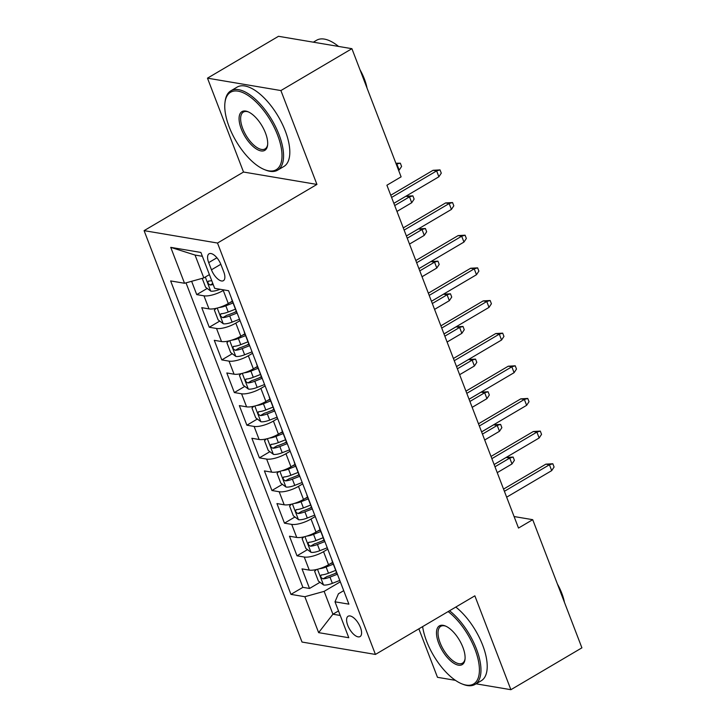 <?xml version="1.0" encoding="UTF-8"?>
<svg xmlns="http://www.w3.org/2000/svg" width="726" height="726" viewBox="0 0 726 726"><rect width="100%" height="100%" fill="white"/><g stroke="black" fill="none" stroke-linecap="round" stroke-linejoin="round"><path stroke-width="1.09" d="M360.441 627.482A11.788 5.263 -120.5 0 0 348.108 616.247A11.788 5.263 -120.5 0 0 347.745 625.34A11.788 5.263 -120.5 0 0 360.087 636.566A11.788 5.263 -120.5 0 0 360.441 627.482M418.866 628.834L437.479 677.313L455.438 680.344M144.093 230.641L302.016 642.047L375.433 654.435L217.51 243.038L144.093 230.641L243.519 172.035L316.935 184.431L280.898 90.559L207.482 78.163L243.519 172.035M207.482 78.163L278.503 36.3L351.91 48.687L280.898 90.559M191.628 281.298L196.728 294.611L207.209 288.431M232.356 301.127L228.291 303.532A14.738 4.637 159 0 1 208.988 308.886L201.746 307.67L209.269 327.254L219.742 321.083M234.262 312.525L236.277 311.336M244.898 333.779L240.823 336.183A14.738 4.637 -21 0 1 221.521 341.538L214.279 340.322L221.802 359.905L232.275 353.734M246.795 345.177L248.809 343.988M257.431 366.43L253.356 368.835A14.738 4.637 -21 0 1 234.053 374.189L226.811 372.964L234.335 392.557L244.807 386.386M259.327 377.819L261.342 376.64M269.963 399.082L265.888 401.487A14.738 4.637 -21 0 1 246.586 406.841L239.344 405.616L246.867 425.209L257.34 419.038M271.86 410.471L273.874 409.282M282.496 431.734L278.421 434.139A14.738 4.637 -21 0 1 259.118 439.493L251.877 438.268L259.4 457.861L269.872 451.69M284.392 443.123L286.407 441.934M295.028 464.386L290.954 466.782A14.738 4.637 -21 0 1 271.651 472.145L264.409 470.92L271.932 490.513L282.405 484.333M296.934 475.775L298.949 474.586M307.561 497.038L303.486 499.434A14.738 4.637 -21 0 1 284.193 504.797L276.942 503.572L284.465 523.165L294.947 516.985M309.467 508.427L311.481 507.238M320.093 529.69L316.019 532.085A14.738 4.637 -21 0 1 296.725 537.449L289.483 536.224L296.998 555.817L307.479 549.636M321.999 541.079L324.014 539.89M351.91 48.687L401.106 176.845L386.904 185.221L518.509 528.056L532.712 519.68L514.09 516.54M208.698 262.621L211.457 269.8A11.425 5.1 -120.5 0 0 223.408 280.681A11.425 5.1 -120.5 0 0 223.753 271.878L220.994 264.691A11.425 5.1 -120.5 0 0 209.043 253.819A11.425 5.1 -120.5 0 0 208.698 262.621L216.92 257.775M343.716 590.655L338.434 593.777L335.004 601.809L348.897 604.159L228.572 290.709L214.678 288.358L200.893 252.448L170.737 247.357L184.522 283.267L170.637 280.926L290.954 594.376L304.847 596.718L324.141 591.363L332.916 614.214L340.24 615.457M335.004 601.809L348.789 637.727L318.632 632.636L304.847 596.718M327.789 549.174L323.542 551.678A14.738 4.637 159 0 1 304.239 557.033L296.998 555.817M332.626 562.332L328.551 564.737L323.542 551.678M315.256 516.522L311.009 519.026A14.738 4.637 159 0 1 291.707 524.39L284.465 523.165M302.724 483.87L298.477 486.375A14.738 4.637 159 0 1 279.174 491.738L271.932 490.513M290.191 451.218L285.944 453.723A14.738 4.637 159 0 1 266.642 459.086L259.4 457.861M277.65 418.566L273.412 421.071A14.738 4.637 159 0 1 254.109 426.434L246.867 425.209M265.117 385.923L260.87 388.419A14.738 4.637 159 0 1 241.576 393.782L234.335 392.557M252.584 353.272L248.337 355.776A14.738 4.637 159 0 1 229.044 361.131L221.802 359.905M240.052 320.62L235.805 323.124A14.738 4.637 159 0 1 216.511 328.479L209.269 327.254M224.143 289.955L223.272 290.473A14.738 4.637 159 0 1 203.97 295.827L196.728 294.611M186.01 282.859L302.887 587.343L309.53 588.468L320.012 582.288M328.551 564.737A14.738 4.637 -21 0 1 309.258 570.101L302.016 568.875L309.53 588.468M237.202 313.196A14.738 4.637 159 0 1 236.749 312.561L231.739 299.502A14.738 4.637 159 0 1 231.648 298.722M232.193 300.137A14.738 4.637 159 0 1 231.739 299.502M202.373 256.296L195.049 255.053L203.825 277.913L184.522 283.267M209.406 274.619L203.825 277.913M476.047 683.819L510.886 689.7L581.907 647.837L532.712 519.68M510.886 689.7L474.858 595.828L375.433 654.435M316.935 184.431L217.51 243.038M338.507 610.929L332.916 614.214L318.632 632.636M340.322 581.825L324.141 591.363M334.532 573.731L336.546 572.542M244.726 332.789A14.738 4.637 159 0 1 244.272 332.154A14.738 4.637 159 0 1 244.181 331.374M244.272 332.154L249.281 345.213A14.738 4.637 -21 0 0 249.744 345.848M257.258 365.441A14.738 4.637 159 0 1 256.804 364.806A14.738 4.637 159 0 1 256.714 364.025M256.804 364.806L261.814 377.865A14.738 4.637 -21 0 0 262.277 378.5M269.791 398.093A14.738 4.637 159 0 1 269.337 397.458A14.738 4.637 159 0 1 269.246 396.677M269.337 397.458L274.346 410.517A14.738 4.637 -21 0 0 274.809 411.152M282.323 430.745A14.738 4.637 159 0 1 281.87 430.11A14.738 4.637 159 0 1 281.779 429.329M281.87 430.11L286.879 443.169A14.738 4.637 -21 0 0 287.342 443.804M294.856 463.397A14.738 4.637 159 0 1 294.402 462.761A14.738 4.637 159 0 1 294.32 461.981M294.402 462.761L299.421 475.82A14.738 4.637 -21 0 0 299.874 476.456M307.397 496.049A14.738 4.637 159 0 1 306.935 495.413A14.738 4.637 159 0 1 306.853 494.633M306.935 495.413L311.953 508.472A14.738 4.637 -21 0 0 312.407 509.107M319.93 528.7A14.738 4.637 159 0 1 319.467 528.056A14.738 4.637 159 0 1 319.386 527.285M319.467 528.056L324.486 541.124A14.738 4.637 -21 0 0 324.939 541.759M332.463 561.343A14.738 4.637 159 0 1 332 560.708A14.738 4.637 159 0 1 331.918 559.928M302.887 587.343L290.954 594.376M332 560.708L337.018 573.767A14.738 4.637 -21 0 0 337.472 574.411M195.049 255.053L170.737 247.357M391.595 197.445L436.625 170.9L433.059 170.301L440.029 169.893L436.625 170.9L438.885 176.781L393.855 203.325M433.059 170.301L390.751 195.24M440.029 169.893L441.281 173.16L438.885 176.781M202.2 278.367L205.594 287.215L210.812 291.144A9.765 3.076 -21 0 0 219.561 289.483L220.087 289.275M211.702 280.608A9.765 3.076 159 0 1 208.77 281.071C207.273 282.396 207.772 283.694 210.268 284.991A9.765 3.076 -21 0 0 213.208 284.528M208.77 281.071L208.235 281.225M395.879 163.232L400.344 163.196L401.596 166.463L399.2 170.075L396.94 164.203L396.378 164.53M400.344 163.196L396.205 164.076M399.2 170.075L398.638 170.41M277.586 135.081A44.958 20.056 -120.5 0 0 247.167 94.879A44.958 20.056 -120.5 0 0 224.978 102.502A44.958 20.056 -120.5 0 0 229.18 126.905A44.958 20.056 -120.5 0 0 264.554 169.639A44.958 20.056 -120.5 0 0 277.586 135.081M224.978 102.502L225.133 101.304A46.056 20.555 59.5 0 1 230.85 90.814A46.056 20.555 59.5 0 1 279.038 134.673A46.056 20.555 59.5 0 1 277.622 170.165A46.056 20.555 59.5 0 1 265.68 170.084L264.554 169.639M265.489 133.04A22.479 10.028 59.5 0 1 267.585 145.236A22.479 10.028 59.5 0 1 256.487 149.048A22.479 10.028 59.5 0 1 241.277 128.947A22.479 10.028 59.5 0 1 247.802 111.668A22.479 10.028 59.5 0 1 265.489 133.04M248.374 111.913A21.372 9.538 -120.5 0 0 243.382 112.076A21.372 9.538 -120.5 0 0 242.729 128.547A21.372 9.538 -120.5 0 0 265.09 148.903A21.372 9.538 -120.5 0 0 267.649 144.61M313.342 42.181L316.636 40.239A46.056 20.555 59.5 0 1 338.579 46.437M360.005 69.76A33.16 14.801 59.5 0 1 364.416 79.08A33.16 14.801 59.5 0 1 367.038 88.1M230.85 90.814L237.093 87.129A46.056 20.555 59.5 0 1 285.291 130.989A46.056 20.555 59.5 0 1 283.875 166.481L277.622 170.165M422.623 626.62A44.958 20.056 -120.5 0 0 426.579 641.158A44.958 20.056 -120.5 0 0 461.954 683.892A44.958 20.056 -120.5 0 0 474.995 649.334A44.958 20.056 -120.5 0 0 448.123 611.582M449.548 610.747A46.056 20.555 59.5 0 1 476.438 648.926A46.056 20.555 59.5 0 1 475.031 684.418A46.056 20.555 59.5 0 1 463.088 684.337L461.954 683.892M462.889 647.283A22.479 10.028 59.5 0 1 464.985 659.489A22.479 10.028 59.5 0 1 453.895 663.301A22.479 10.028 59.5 0 1 438.685 643.2A22.479 10.028 59.5 0 1 445.201 625.921A22.479 10.028 59.5 0 1 462.889 647.283M445.773 626.166A21.372 9.538 -120.5 0 0 440.782 626.329A21.372 9.538 -120.5 0 0 440.128 642.8A21.372 9.538 -120.5 0 0 462.489 663.156A21.372 9.538 -120.5 0 0 465.057 658.863M557.405 584.013A33.16 14.801 59.5 0 1 561.815 593.333A33.16 14.801 59.5 0 1 564.447 602.353M455.792 607.063A46.056 20.555 59.5 0 1 482.69 645.242A46.056 20.555 59.5 0 1 481.274 680.734L475.031 684.418M404.128 230.097L449.158 203.552L445.592 202.944L452.561 202.545L449.158 203.552L451.418 209.424L406.388 235.968M445.592 202.944L403.284 227.882M452.561 202.545L453.814 205.812L451.418 209.424M416.67 262.748L461.691 236.204L458.124 235.596L465.094 235.197L461.691 236.204L463.95 242.076L418.92 268.62M458.124 235.596L415.816 260.534M465.094 235.197L466.346 238.464L463.95 242.076M429.202 295.4L474.223 268.856L470.657 268.248L477.626 267.849L474.223 268.856L476.483 274.727L431.453 301.272L443.504 294.202L450.474 293.803L451.735 297.07L449.33 300.682L434.565 309.385M470.657 268.248L428.349 293.186M477.626 267.849L478.879 271.116L476.483 274.727M441.735 328.052L486.765 301.508L483.189 300.9L490.159 300.5L486.765 301.508L489.015 307.379L443.985 333.924M483.189 300.9L440.882 325.838M490.159 300.5L491.411 303.767L489.015 307.379M216.203 308.314L214.37 310.066L218.127 319.867L223.345 323.796A9.765 3.076 -21 0 0 232.093 322.135L239.516 319.222M219.216 307.497A9.765 3.076 -21 0 0 225.822 305.809L233.064 302.969M229.861 302.606L232.52 301.553M235.442 309.167L228.209 312.008A9.765 3.076 159 0 1 221.303 313.723C219.806 315.039 220.314 316.345 222.809 317.643A9.765 3.076 -21 0 0 229.715 315.928L237.048 313.051M236.413 311.681L229.062 314.558A4.973 1.57 159 0 1 226.893 315.229L222.809 317.643M221.303 313.723L220.768 313.877M405.907 196.247L412.876 195.848L414.129 199.115L411.733 202.726L409.473 196.855L405.907 196.247L393.864 203.353M412.876 195.848L409.473 196.855L394.708 205.558M411.733 202.726L396.968 211.429M228.735 340.966L226.902 342.717L230.659 352.518L235.886 356.448A9.765 3.076 -21 0 0 244.626 354.778L252.049 351.865M231.748 340.149A9.765 3.076 -21 0 0 238.364 338.461L245.597 335.612M242.393 335.249L245.061 334.205M247.983 341.819L240.742 344.659A9.765 3.076 159 0 1 233.836 346.375C232.338 347.69 232.846 348.997 235.342 350.295A9.765 3.076 -21 0 0 242.248 348.58L249.581 345.703M248.945 344.333L241.604 347.209A4.973 1.57 159 0 1 239.426 347.881L235.342 350.295M233.836 346.375L233.3 346.52M418.439 228.899L425.409 228.499L426.661 231.766L424.265 235.378L422.015 229.507L418.439 228.899L406.397 235.995M425.409 228.499L422.015 229.507L407.25 238.21M424.265 235.378L409.5 244.081M241.268 373.618L239.435 375.369L243.192 385.17L248.419 389.1A9.765 3.076 -21 0 0 257.158 387.43L264.582 384.517M244.281 372.801A9.765 3.076 -21 0 0 250.897 371.104L258.129 368.264M254.926 367.9L257.594 366.857M260.516 374.471L253.274 377.311A9.765 3.076 159 0 1 246.368 379.026C244.88 380.342 245.379 381.649 247.875 382.938A9.765 3.076 -21 0 0 254.781 381.232L262.113 378.346M261.478 376.985L254.136 379.861A4.973 1.57 159 0 1 251.958 380.533L247.875 382.938M246.368 379.026L245.833 379.172M430.972 261.551L437.941 261.151L439.194 264.418L436.798 268.03L434.547 262.159L430.972 261.551L418.929 268.647M437.941 261.151L434.547 262.159L419.782 270.862M436.798 268.03L422.033 276.733M253.801 406.261L251.967 408.021L255.724 417.813L260.952 421.752A9.765 3.076 -21 0 0 269.691 420.082L277.114 417.169M256.813 405.444A9.765 3.076 -21 0 0 263.429 403.756L270.662 400.915M267.467 400.552L270.126 399.509M273.049 407.123L265.807 409.963A9.765 3.076 159 0 1 258.901 411.678C257.412 412.994 257.911 414.301 260.407 415.59A9.765 3.076 -21 0 0 267.313 413.884L274.655 410.998M274.011 409.627L266.669 412.513A4.973 1.57 159 0 1 264.491 413.185L260.407 415.59M258.901 411.678L258.365 411.824M449.33 300.682L447.08 294.801L432.315 303.513M450.474 293.803L447.08 294.801L443.504 294.202M454.267 360.695L499.297 334.151L495.722 333.552L502.691 333.152L499.297 334.151L501.548 340.031L456.518 366.576L468.569 359.506L475.548 359.107L476.8 362.365L474.405 365.986L459.64 374.689M495.722 333.552L453.414 358.49M502.691 333.152L503.953 336.419L501.548 340.031M266.342 438.912L264.5 440.673L268.257 450.465L273.484 454.403A9.765 3.076 -21 0 0 282.223 452.734L289.647 449.821M269.346 438.096A9.765 3.076 -21 0 0 275.962 436.408L283.194 433.567M280 433.204L282.659 432.161M285.581 439.774L278.339 442.615A9.765 3.076 159 0 1 271.433 444.33C269.945 445.646 270.444 446.953 272.94 448.241A9.765 3.076 -21 0 0 279.846 446.535L287.187 443.65M286.543 442.279L279.201 445.165A4.973 1.57 159 0 1 277.023 445.837L272.94 448.241M271.433 444.33L270.898 444.475M456.037 326.854L463.016 326.455L464.268 329.713L461.863 333.334L459.612 327.453L456.037 326.854L443.994 333.951M463.016 326.455L459.612 327.453L444.847 336.156M461.863 333.334L447.098 342.037M466.8 393.347L511.83 366.802L508.254 366.203L515.233 365.804L511.83 366.802L514.081 372.683L469.06 399.227M508.254 366.203L465.956 391.142M515.233 365.804L516.485 369.062L514.081 372.683M278.875 471.564L277.033 473.325L280.79 483.117L286.017 487.055A9.765 3.076 -21 0 0 294.765 485.385L302.179 482.472M281.879 470.747A9.765 3.076 -21 0 0 288.494 469.06L295.736 466.219M292.533 465.856L295.192 464.812M298.114 472.426L290.872 475.267A9.765 3.076 159 0 1 283.966 476.973C282.478 478.298 282.977 479.605 285.472 480.893A9.765 3.076 -21 0 0 292.378 479.178L299.72 476.301M299.076 474.931L291.734 477.817A4.973 1.57 159 0 1 289.565 478.488L285.472 480.893M283.966 476.973L283.439 477.127M474.405 365.986L472.145 360.105L457.38 368.808M475.548 359.107L472.145 360.105L468.569 359.506M479.332 425.999L524.363 399.454L520.787 398.855L527.766 398.456L524.363 399.454L526.622 405.335L481.592 431.879M520.787 398.855L478.488 423.793M527.766 398.456L529.018 401.714L526.622 405.335M291.407 504.216L289.565 505.977L293.331 515.769L298.549 519.707A9.765 3.076 -21 0 0 307.298 518.037L314.721 515.124M294.42 503.399A9.765 3.076 -21 0 0 301.027 501.711L308.269 498.871M305.065 498.508L307.724 497.464M310.646 505.078L303.404 507.919A9.765 3.076 159 0 1 296.498 509.625C295.01 510.95 295.509 512.257 298.005 513.545A9.765 3.076 -21 0 0 304.911 511.83L312.253 508.953M311.608 507.583L304.267 510.469A4.973 1.57 159 0 1 302.098 511.14L298.005 513.545M296.498 509.625L295.972 509.779M481.111 392.158L488.081 391.75L489.333 395.017L486.937 398.638L484.678 392.757L481.111 392.158L469.069 399.255M488.081 391.75L484.678 392.757L469.913 401.46M486.937 398.638L472.172 407.34M491.865 458.65L536.895 432.106L533.32 431.507L540.298 431.099L536.895 432.106L539.155 437.987L494.125 464.531L506.176 457.462L513.146 457.053L514.398 460.32L512.002 463.941L497.237 472.644M533.32 431.507L491.021 456.445M540.298 431.099L541.551 434.366L539.155 437.987M303.94 536.868L302.098 538.628L305.864 548.42L311.082 552.359A9.765 3.076 -21 0 0 319.83 550.689L327.254 547.776M306.953 536.051A9.765 3.076 -21 0 0 313.559 534.363L320.801 531.523M317.598 531.16L320.257 530.116M323.179 537.721L315.946 540.561A9.765 3.076 159 0 1 309.04 542.277C307.543 543.602 308.042 544.908 310.537 546.197A9.765 3.076 -21 0 0 317.444 544.482L324.785 541.605M324.141 540.235L316.799 543.121A4.973 1.57 159 0 1 314.63 543.783L310.537 546.197M309.04 542.277L308.505 542.431M493.644 424.81L500.613 424.401L501.866 427.668L499.47 431.289L497.21 425.409L493.644 424.81L481.601 431.906M500.613 424.401L497.21 425.409L482.445 434.112M499.47 431.289L484.705 439.992M504.398 491.302L549.428 464.758L545.861 464.159L552.831 463.751L549.428 464.758L551.687 470.639L506.657 497.183M545.861 464.159L503.554 489.097M552.831 463.751L554.083 467.018L551.687 470.639M316.472 569.52L314.63 571.28L318.396 581.072L323.615 585.002A9.765 3.076 -21 0 0 332.363 583.341L339.786 580.428M319.485 568.703A9.765 3.076 -21 0 0 326.092 567.015L333.334 564.175M330.13 563.812L332.789 562.768M335.711 570.373L328.479 573.213A9.765 3.076 159 0 1 321.573 574.928C320.075 576.253 320.574 577.56 323.07 578.849A9.765 3.076 -21 0 0 329.976 577.134L337.318 574.257M336.673 572.887L329.332 575.772A4.973 1.57 159 0 1 327.163 576.435L323.07 578.849M321.573 574.928L321.037 575.083M512.002 463.941L509.743 458.061L494.978 466.764M513.146 457.053L509.743 458.061L506.176 457.462M316.019 532.085L311.009 519.026M303.486 499.434L298.477 486.375M290.954 466.782L285.944 453.723M278.421 434.139L273.412 421.071M265.888 401.487L260.87 388.419M253.356 368.835L248.337 355.776M240.823 336.183L235.805 323.124M228.291 303.532L223.272 290.473M208.988 308.886L203.97 295.827M309.258 570.101L304.239 557.033M296.725 537.449L291.707 524.39M284.193 504.797L279.174 491.738M271.651 472.145L266.642 459.086M259.118 439.493L254.109 426.434M246.586 406.841L241.576 393.782M234.053 374.189L229.044 361.131M221.521 341.538L216.511 328.479M220.831 264.273L211.457 269.8M205.304 277.042L210.685 291.053M212.809 283.494L210.268 284.991M217.219 308.069L223.218 323.705M229.715 315.928L232.093 322.135M225.822 305.809L228.209 312.008M229.752 340.721L235.75 356.348M242.248 348.58L244.626 354.778M238.364 338.461L240.742 344.659M242.284 373.364L248.283 389M254.781 381.232L257.158 387.43M250.897 371.104L253.274 377.311M254.817 406.015L260.815 421.652M267.313 413.884L269.691 420.082M263.429 403.756L265.807 409.963M267.35 438.667L273.348 454.304M279.846 446.535L282.223 452.734M275.962 436.408L278.339 442.615M279.882 471.319L285.881 486.955M292.378 479.178L294.765 485.385M288.494 469.06L290.872 475.267M292.415 503.971L298.422 519.607M304.911 511.83L307.298 518.037M301.027 501.711L303.404 507.919M304.947 536.623L310.955 552.259M317.444 544.482L319.83 550.689M313.559 534.363L315.946 540.561M317.48 569.275L323.487 584.911M329.976 577.134L332.363 583.341M326.092 567.015L328.479 573.213"/></g></svg>
